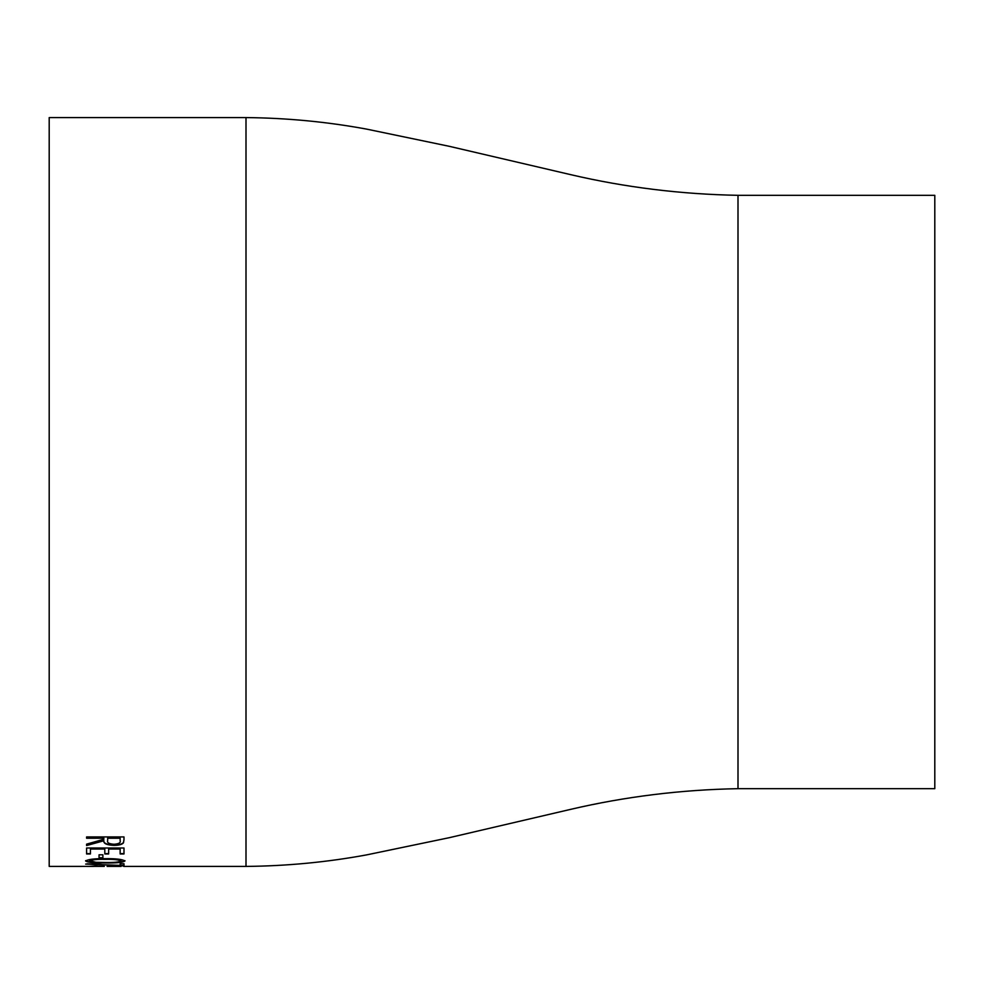 <?xml version="1.0" encoding="UTF-8"?>
<svg xmlns="http://www.w3.org/2000/svg" width="984" height="984" viewBox="0 0 984 984"><rect width="100%" height="100%" fill="white"/><g stroke="black" fill="none" stroke-linecap="round" stroke-linejoin="round"><path stroke-width="1.48" d="M89.618 866.4L49.2 866.412L49.2 117.588L246 117.588L246 866.412L123.812 866.412M86.912 866.412L104.169 866.387M124.943 866.412L122.914 866.055M108.646 849.02L108.646 853.964L104.808 853.964L104.808 849.02L90.43 849.02L90.43 853.964L86.592 853.964L86.592 847.999L123.984 847.999L123.984 853.964L120.146 853.964L120.146 849.02L108.646 849.02L120.146 849.02M102.89 858.085L99.052 858.085L99.052 854.801L102.89 854.801L102.89 858.085M124.943 861C122.533 862.501 115.977 863.165 105.276 862.968C94.538 863.153 87.994 862.501 85.633 861C88.068 859.303 94.612 858.528 105.276 858.675C115.915 858.528 122.471 859.303 124.943 861M123.984 865.76L85.633 864.087L120.146 865.391L120.146 863.706L123.984 863.706L123.984 865.76M123.984 839.77L123.48 842.821C122.139 844.481 118.966 845.33 113.984 845.379C106.739 845.059 103.369 843.534 103.849 840.779L86.592 845.539L86.592 844.149L103.849 839.254L103.849 838.22L86.592 838.22L86.592 836.929L123.984 836.929L123.984 839.77M121.155 866.412L107.108 866.412M738 195.324L738 788.676L934.8 788.676L934.8 195.324L738 195.324C680.928 194.266 625.221 187.391 570.88 174.697L449.27 146.309L366.614 129.113C327.032 121.807 286.836 117.969 246 117.588M123.984 839.45L123.48 842.489C122.139 844.137 118.966 844.998 113.984 845.047C106.739 844.727 103.369 843.202 103.849 840.459L86.592 845.207M103.849 838.22L86.592 837.901M120.146 838.22L107.686 837.901L107.637 840.779C106.961 842.734 109.089 843.903 113.996 844.26C118.793 843.903 120.847 842.759 120.146 840.828L120.146 838.22L107.686 838.22L107.637 840.447M96.887 865.822L89.47 866.375L104.329 866.375L96.887 866.166M123.984 865.403L120.146 865.293M101.143 864.542L86.961 863.817M124.943 860.656C122.533 862.156 115.977 862.808 105.276 862.624C94.538 862.808 87.994 862.156 85.633 860.656M121.106 861.025L121.106 860.668C118.88 859.389 113.615 858.835 105.288 858.995C96.973 858.835 91.697 859.389 89.47 860.668L95.891 862.291L105.288 862.501C113.664 862.648 118.941 862.156 121.106 861.025C118.892 859.745 113.615 859.18 105.288 859.339C96.973 859.18 91.697 859.745 89.47 861.025M102.89 857.74L99.052 857.74M123.984 853.62L120.146 853.62M108.646 853.62L104.808 853.62M104.808 849.02L90.43 849.02M90.43 853.62L86.592 853.62M738 788.676C680.928 789.734 625.221 796.609 570.88 809.303L449.27 837.691L366.614 854.887C327.032 862.193 286.836 866.031 246 866.412"/></g></svg>

